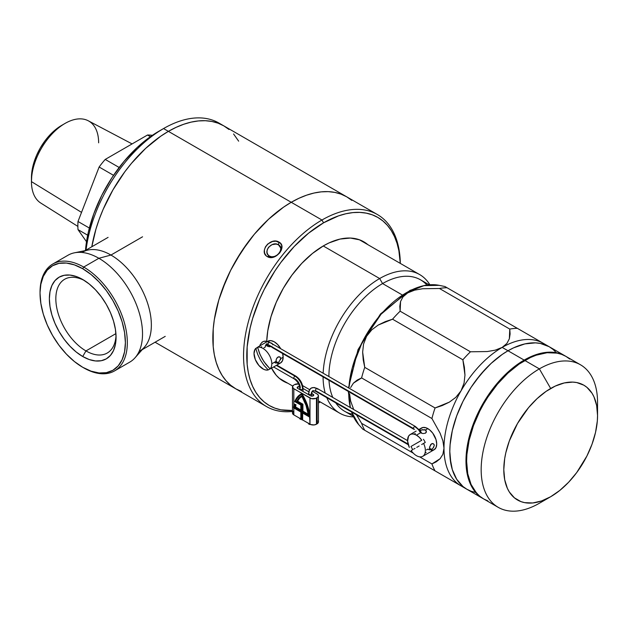 <?xml version="1.0" encoding="UTF-8"?>
<svg xmlns="http://www.w3.org/2000/svg" width="629" height="629" viewBox="0 0 629 629"><rect width="100%" height="100%" fill="white"/><g stroke="black" fill="none" stroke-linecap="round" stroke-linejoin="round"><path stroke-width="0.94" d="M299.695 386.654L297.305 387.228L297.706 388.376L310.632 395.845L312.629 396.073L313.619 395.499L313.619 394.69L311.725 393.487L313.218 394.352L313.218 395.845L313.218 394.352A1.832 1.054 180 0 1 313.753 395.098A1.832 1.054 180 0 1 313.218 395.845A1.832 1.054 180 0 1 310.632 395.845L297.706 388.376A1.832 1.054 180 0 1 297.163 387.629A1.832 1.054 180 0 1 299.569 386.631M301.857 396.333A32.645 18.846 -120 0 0 297.596 401.137L302.596 404.392L297.273 401.318A32.645 18.846 60 0 1 301.857 396.325A32.645 18.846 60 0 1 308.257 414.605L302.596 411.335L302.919 404.203L302.596 411.335L308.202 414.196L302.919 411.154L302.919 404.203L297.596 401.137L299.601 398.236L302.179 396.144M302.596 411.335L308.257 414.605L306.048 405.461L301.857 396.325L299.278 398.424L297.273 401.318L302.596 404.392L302.596 411.335M302.022 395.704L301.7 395.893A33.101 19.114 60 0 0 296.778 401.404L302.274 404.581L302.274 411.523L308.635 415.195L306.347 405.493L301.857 395.798L298.956 398.118L296.778 401.404L302.274 404.581L302.274 411.523L308.957 415.006A33.101 19.114 -120 0 0 302.179 395.617L301.857 395.798A33.101 19.114 60 0 1 308.635 415.195L308.108 410.218L306.669 405.304L302.179 395.617A33.101 19.114 -120 0 0 302.022 395.704A33.101 19.114 -120 0 0 301.865 395.79M309.271 416.146L301.999 412.325L309.271 416.146M301.999 419.04L301.488 418.741L301.488 411.649L294.175 407.435A34.288 19.798 60 0 1 294.584 404.683A34.288 19.798 -120 0 0 294.175 407.435L293.853 407.623A34.288 19.798 60 0 1 294.333 404.533A34.288 19.798 -120 0 0 293.853 407.623L301.488 411.649L293.853 407.623L301.157 411.838L301.157 418.93L301.999 419.417L301.999 412.325L309.311 416.54L306.858 405.414L301.582 394.297A34.288 19.798 60 0 1 309.311 416.54L301.999 412.325L301.999 419.417L301.157 418.93L301.488 411.649L301.488 418.741L301.999 419.04M300.992 394.595A34.288 19.798 -120 0 0 295.583 401.302L301.157 404.895L301.488 410.698L301.488 404.706L295.583 401.302L296.731 398.951L299.915 395.327M295.26 401.483A34.288 19.798 60 0 1 300.835 394.69A34.288 19.798 60 0 1 301.582 394.297L297.863 397.135L295.26 401.483L301.488 404.706L295.26 401.483M301.488 410.698L301.488 404.706L301.157 410.879L294.875 407.254A32.999 19.051 60 0 1 295.268 405.076L294.333 404.533L295.268 405.076A32.999 19.051 60 0 0 294.875 407.254L301.488 410.698M300.599 394.297A34.744 20.065 60 0 1 301.582 393.785L301.904 393.605A34.744 20.065 -120 0 0 300.929 394.108L300.599 394.297A34.744 20.065 60 0 0 294.797 401.593L300.835 405.084L300.835 410.32L295.253 407.097A32.543 18.791 60 0 1 295.677 404.942A32.543 18.791 -120 0 0 295.253 407.097L300.835 410.32L300.835 405.084L294.797 401.593L297.548 396.828L301.582 393.785L307.164 405.453L309.665 417.121L302.321 412.883L302.321 419.975L300.835 419.118L300.835 412.026L293.499 407.789A34.744 20.065 60 0 1 294.073 404.015L296 404.754A32.543 18.791 -120 0 0 295.575 406.908L300.835 409.951L295.575 406.908A32.543 18.791 60 0 1 296 404.754L294.073 404.015A34.744 20.065 60 0 0 293.499 407.789L300.835 412.026L300.835 419.118L302.321 419.975L302.321 412.883L309.987 416.933A34.744 20.065 -120 0 0 301.904 393.605L301.582 393.785A34.744 20.065 60 0 1 309.665 417.121L309.987 424.213A4.568 2.642 0 0 0 316.45 424.213L316.45 398.078A4.568 2.642 180 0 1 309.987 398.078L309.987 424.213L302.486 419.881L310.679 424.544L314.115 424.937L316.45 424.213L316.45 398.078L317.102 397.709L317.102 423.836L316.45 424.213L318.353 422.491L318.093 420.966M302.651 413.072L302.651 419.787L302.651 413.072M293.822 414.881L293.822 407.977L293.822 414.881L300.835 418.93L293.822 414.881A4.568 2.642 0 0 1 292.485 413.017L293.822 414.881M318.439 395.845A4.568 2.642 180 0 1 317.102 397.709L317.102 423.836A4.568 2.642 0 0 0 318.439 421.973L318.439 395.845A4.568 2.642 180 0 0 317.102 393.974L312.377 391.254L317.669 394.375L318.439 395.845L317.669 397.308L315.758 398.409L311.473 398.652L293.822 388.753L293.822 405.241L293.822 388.753A4.568 2.642 180 0 1 292.485 386.882A4.568 2.642 180 0 1 293.822 385.019L292.571 386.371L293.256 388.352L309.987 398.078L309.987 416.933L307.487 405.265L301.904 393.605L300.89 394.124M303.021 388.463L308.721 391.749L303.021 388.463M293.256 411.547L292.485 413.017L292.485 386.882M294.466 384.641A4.568 2.642 180 0 1 298.586 383.918L294.466 384.641M302.612 385.616L309.594 389.642L302.612 385.616M507.996 350.762A82.297 47.513 120 0 0 454.24 423.286A82.297 47.513 120 0 0 466.852 489.228L471.082 491.218L475.673 492.491L471.082 491.218L466.852 489.228A82.297 47.513 -60 0 1 454.24 423.286A82.297 47.513 -60 0 1 507.996 350.762L502.296 354.379L491.107 363.413L485.73 368.736L475.673 380.757L471.082 387.33L463.015 401.302L456.678 415.911L454.24 423.286L452.314 430.606L450.089 444.805L449.806 451.559L450.93 464.021L452.314 469.611L456.678 479.267L463.015 486.555L466.852 489.228L463.015 486.555L456.678 479.267L452.314 469.611L450.089 457.983L449.806 451.559L450.089 444.805L452.314 430.606L456.678 415.911L463.015 401.302L466.852 394.202L471.082 387.33L480.572 374.538L491.107 363.413L502.296 354.379L507.996 350.762L524.161 360.095L502.178 347.405A82.297 47.513 120 0 0 461.033 390.845A82.297 47.513 120 0 0 443.988 448.194A82.297 47.513 120 0 0 461.033 485.871L461.033 485.871A82.297 47.513 120 0 0 464.045 487.373A82.297 47.513 -60 0 1 461.033 485.871A82.297 47.513 -60 0 1 443.988 448.194L442.887 454.335L440.103 458.722L436.298 461.796L431.926 463.935A86.865 50.155 120 0 0 435.064 470.877L364.741 430.275A86.865 50.155 -60 0 1 361.604 423.341L356.501 414.841L361.604 423.341A86.865 50.155 120 0 0 364.741 430.275L435.064 470.877A86.865 50.155 -60 0 1 431.926 463.935L419.629 456.843L431.926 463.935L440.103 458.722L442.887 454.335L443.988 448.194A82.297 47.513 -60 0 1 461.033 390.845L455.789 397.386L449.334 402.143L442.289 405.54L435.064 407.962A86.865 50.155 120 0 0 431.926 418.521L440.103 433.192L442.902 440.85L443.988 448.194L442.902 440.85L440.103 433.192L431.926 418.521L361.604 377.927A86.865 50.155 -60 0 1 364.741 367.36L363.224 359.89L362.65 352.091L363.546 344.087L366.581 336.303L371.802 329.793L378.296 325.004L385.333 321.608L392.551 319.194A86.865 50.155 -60 0 1 400.13 311.198L399.8 306.339L400.555 301.503L402.969 296.896L407.726 292.878L406.633 292.579A81.88 47.277 120 0 0 348.875 388.077L352.256 367.855L362.296 342.027L381.04 314.241L406.633 292.579L407.726 292.878L402.969 296.896L400.555 301.503L400.13 311.198A86.865 50.155 120 0 0 392.551 319.194L378.296 325.004L371.802 329.793L366.581 336.303L363.546 344.087L362.65 352.091L364.741 367.36A86.865 50.155 120 0 0 361.604 377.927L353.427 383.132L357.241 380.058L361.604 377.927L431.926 418.521A86.865 50.155 -60 0 1 435.064 407.962L364.741 367.36L435.064 407.962L449.334 402.143L455.789 397.386L461.033 390.845A82.297 47.513 -60 0 1 502.178 347.405L507.996 350.762L513.704 347.798L507.996 350.762A82.297 47.513 -60 0 1 549.148 346.689L540.327 343.426L535.428 342.86L524.893 343.906L513.704 347.798L524.893 343.906L535.428 342.86L540.327 343.426L549.148 346.689A82.297 47.513 120 0 0 507.996 350.762M483.339 498.75A82.297 47.513 -60 0 1 483.017 498.561A82.297 47.513 -60 0 1 470.406 432.618A82.297 47.513 -60 0 1 524.161 360.095L512.808 367.941L507.273 372.745L501.895 378.068L491.831 390.09L487.247 396.663L479.18 410.635L475.776 417.892L470.406 432.618L467.088 447.133L466.254 454.138L465.971 460.892L467.088 473.354L470.406 484.047L472.843 488.599L479.18 495.888L483.339 498.75M565.636 356.211L561.084 354.041L556.492 352.759L546.436 352.358L535.515 354.835L524.161 360.095A82.297 47.513 -60 0 1 565.314 356.022A82.297 47.513 -60 0 1 565.636 356.211M556.382 352.696L552.985 349.362L549.148 346.689L552.985 349.362L556.382 352.696M259.714 345.958L260.359 344.26L262.576 341.909C264.4 340.737 266.838 340.926 269.888 342.475A1.604 0.928 120 0 0 269.094 342.553A1.604 0.928 120 0 0 267.962 344.511L271.5 346.563L267.962 344.511A1.604 0.928 -60 0 1 269.094 342.553A13.028 7.524 -120 0 0 261.758 342.514A13.028 7.524 60 0 1 269.094 342.553A1.604 0.928 -60 0 1 269.99 342.546M419.637 431.227A13.028 7.524 -120 0 0 414.566 426.548A1.604 0.928 120 0 0 413.442 428.506L271.838 346.752L413.442 428.506A1.604 0.928 -60 0 1 414.566 426.548A1.604 0.928 -60 0 1 415.368 426.47L420.078 430.708M269.094 345.164A1.604 0.928 -60 0 1 268.19 345.172A1.604 0.928 -60 0 1 267.962 344.511A1.604 0.928 120 0 0 268.292 345.25L266.987 344.645M414.566 429.159A1.604 0.928 -60 0 1 413.772 429.237A1.604 0.928 -60 0 1 413.442 428.506A1.604 0.928 120 0 0 413.67 429.167M302.549 388.007A1.604 0.928 180 0 1 303.021 388.659A1.604 0.928 180 0 1 302.549 389.312A1.604 0.928 180 0 1 300.285 389.312A1.604 0.928 180 0 1 299.821 388.659A1.604 0.928 180 0 1 300.285 388.007A7.54 4.356 -120 0 0 294.954 378.76A1.604 0.928 -60 0 1 294.152 378.847A1.604 0.928 -60 0 1 293.908 377.557A1.604 0.928 -60 0 1 294.954 376.15L276.328 365.402L294.954 376.15A10.74 6.204 60 0 1 302.549 389.312A1.604 0.928 0 0 0 303.005 388.533M316.584 391.254A1.604 0.928 -60 0 1 315.687 391.254A1.604 0.928 -60 0 1 315.451 390.601L408.111 444.098L315.451 390.601A1.604 0.928 -60 0 1 316.584 388.636A1.604 0.928 120 0 0 315.451 390.601A1.604 0.928 120 0 0 315.782 391.332L408.3 444.742M315.782 391.332C313.667 390.593 312.676 390.444 312.81 390.876C312.503 390.538 312.141 391.474 311.717 393.675A1.604 0.928 180 0 1 311.253 394.336A7.54 4.356 60 0 1 312.81 390.876A7.54 4.356 -120 0 0 311.253 394.336A1.604 0.928 180 0 1 308.988 394.336A1.604 0.928 180 0 1 308.517 393.675A1.604 0.928 180 0 1 308.988 393.023A10.74 6.204 60 0 1 311.213 388.109L314.138 387.48L317.386 388.557A1.604 0.928 120 0 0 316.584 388.636A1.604 0.928 -60 0 1 317.488 388.636A1.604 0.928 -60 0 1 317.716 389.296M295.858 376.15A1.604 0.928 120 0 0 294.954 376.15A1.604 0.928 120 0 0 293.94 377.463A1.604 0.928 120 0 0 294.058 378.768M308.532 393.801A1.604 0.928 0 0 0 308.988 394.336L308.988 394.894L308.988 394.336A1.604 0.928 0 0 0 311.253 394.336A1.604 0.928 0 0 0 311.701 393.557M311.213 388.109A10.74 6.204 60 0 1 316.584 388.636A10.74 6.204 -120 0 0 311.213 388.109L309.209 390.326L308.517 394.619M299.821 418.34L299.821 418.521A1.604 0.928 0 0 0 300.285 419.173L300.285 418.615L300.285 419.173A1.604 0.928 0 0 0 301.401 419.441L300.285 419.173L299.939 418.167M299.836 388.777A1.604 0.928 0 0 0 300.285 389.312L300.285 389.87L300.285 389.312A1.604 0.928 0 0 0 302.549 389.312A10.74 6.204 -120 0 0 294.954 376.15A1.604 0.928 -60 0 1 295.756 376.071C300.198 379.098 302.62 383.297 303.021 388.659L303.021 391.45M308.642 423.191L308.988 424.198A1.604 0.928 0 0 0 310.451 424.449M308.517 423.364L308.517 423.545A1.604 0.928 0 0 0 308.988 424.198L310.734 424.394M415.47 426.541A1.604 0.928 120 0 0 414.566 426.548A13.028 7.524 60 0 1 420.793 432.925M362.689 429.096L358.679 424.583L351.611 412.019A81.88 47.277 120 0 0 358.679 424.583L351.446 411.924M350.345 407.592L348.733 392.866A2.744 1.58 180 0 1 348.372 391.946A2.744 1.58 180 0 1 348.513 391.56A2.744 1.58 0 0 0 348.372 391.946A2.744 1.58 0 0 0 348.733 392.866A81.88 47.277 120 0 0 350.345 407.592M348.741 391.694A81.88 47.277 120 0 0 348.733 392.866L348.741 391.694M350.628 387.55L353.427 383.132L350.628 387.55M349.535 393.66L350.628 401.035L349.535 393.66M353.419 408.677L350.628 401.035L353.419 408.677M362.65 429.064L363.224 429.403M371.794 434.348L378.281 438.099L371.794 434.348M385.325 442.156L392.551 446.331L385.325 442.156M392.551 446.331L462.873 486.932L392.551 446.331M597.55 415.533L597.55 402.466A82.297 47.513 120 0 0 539.36 368.869L550.674 388.47A66.297 38.275 -60 0 1 597.55 415.533A66.297 38.275 -60 0 1 550.674 496.729L541.53 500.967L532.732 502.964L524.633 502.642L520.938 501.612L514.436 497.854L509.333 491.98L507.367 488.316L504.694 479.699L503.798 469.659L504.694 458.58L505.818 452.786L509.333 440.953L517.525 423.459L528.572 407.616L537.064 398.652L546.082 391.38L555.265 386.08L564.284 382.943L572.767 382.102L576.714 382.558L583.822 385.184L586.912 387.338L592.015 393.211L593.98 396.875L596.646 405.493L597.55 415.533L597.322 420.966L595.529 432.414L592.015 444.247L586.912 456.017L576.714 472.568L568.616 482.246L559.818 490.408L550.674 496.729L539.36 503.255L550.674 496.729A66.297 38.275 -60 0 1 503.798 469.659A66.297 38.275 -60 0 1 550.674 388.47L539.36 368.869A82.297 47.513 120 0 0 481.169 469.659A82.297 47.513 120 0 0 539.36 503.255A82.297 47.513 -60 0 1 498.207 507.336A82.297 47.513 -60 0 1 485.596 441.393A82.297 47.513 -60 0 1 539.36 368.869L524.814 360.472A82.297 47.513 120 0 0 471.05 432.988A82.297 47.513 120 0 0 483.662 498.939L487.892 500.92M569.795 359.065L565.958 356.399A82.297 47.513 120 0 0 524.814 360.472L539.36 368.869A82.297 47.513 -60 0 1 580.504 364.796A82.297 47.513 -60 0 1 597.243 409.534M580.504 364.796L565.958 356.399L561.728 354.41L557.137 353.128L547.081 352.727L536.16 355.204L530.514 357.5L519.106 364.089L507.918 373.115L497.382 384.24L487.892 397.041L483.662 403.904L479.825 411.012L473.488 425.621L469.124 440.308L466.899 454.515L466.616 461.261L467.74 473.723L471.05 484.416L476.428 492.932L479.825 496.265L483.662 498.939L498.207 507.336M543.33 343.332L543.33 343.332A82.297 47.513 120 0 0 502.178 347.405L495.22 350.156L487.239 351.548L470.453 351.792A86.865 50.155 120 0 0 462.873 359.796L464.391 367.265L464.965 375.065L464.068 383.085L461.033 390.845L464.068 383.085L464.965 375.065L462.873 359.796L392.551 319.194L462.873 359.796A86.865 50.155 -60 0 1 470.453 351.792L400.13 311.198L470.453 351.792L487.239 351.548L495.22 350.156L502.178 347.405A82.297 47.513 -60 0 1 543.33 343.332L517.36 328.338A86.865 50.155 120 0 0 509.781 329.085L510.111 333.944L509.348 338.787L506.919 343.418L502.178 347.405L506.919 343.418L509.348 338.787L509.781 329.085L439.459 288.491L422.664 288.735L414.637 290.142L407.726 292.878L414.637 290.142L422.664 288.735L439.459 288.491L509.781 329.085A86.865 50.155 -60 0 1 517.36 328.338L447.038 287.736A86.865 50.155 120 0 0 439.459 288.491A86.865 50.155 -60 0 1 447.038 287.736L565.314 356.022M463.62 487.365L464.391 487.805M462.873 486.932L464.965 488.143M464.076 487.632L483.017 498.561M363.546 429.583L366.581 431.337M413.308 453.187L361.604 423.341L413.308 453.187M447.038 287.736L444.947 286.525L439.073 285.33A81.88 47.277 120 0 0 406.633 292.579L423.97 285.637L439.073 285.33L425.031 285.307L409.966 290.409L380.498 313.973L358.035 349.59L348.482 387.849M445.521 286.863L444.947 286.525M379.657 278.537L323.243 245.963L379.657 278.537A80.009 46.192 120 0 0 323.149 373.225A80.009 46.192 -60 0 1 379.657 278.537L382.566 283.569L379.657 278.537A80.009 46.192 -60 0 1 419.661 274.574A80.009 46.192 -60 0 1 429.843 284.725A80.009 46.192 120 0 0 379.657 278.537M353.537 416.885A80.009 46.192 -60 0 1 339.652 413.151A80.009 46.192 -60 0 1 326.813 397.693A80.009 46.192 120 0 0 353.537 416.885M325.217 393.086A80.009 46.192 -60 0 1 323.078 376.881A80.009 46.192 120 0 0 325.217 393.086M352.311 414.189A75.897 43.818 -60 0 1 335.744 402.851A75.897 43.818 120 0 0 344.621 411.264L353.215 416.233M332.796 397.457A75.897 43.818 -60 0 1 328.998 380.301A75.897 43.818 120 0 0 332.796 397.457M328.896 376.543A75.897 43.818 -60 0 1 382.566 283.569A75.897 43.818 120 0 0 328.896 376.543M402.143 294.875L382.566 283.569L402.143 294.875M429.112 284.78L420.51 279.811A75.897 43.818 120 0 0 382.566 283.569A75.897 43.818 -60 0 1 426.887 285.016M132.098 143.915L88.264 120.784A47.505 27.424 120 0 0 51.845 134.166A47.505 27.424 120 0 0 31.45 181.616L81.526 212.382L31.45 181.616A47.505 27.424 -60 0 1 65.039 123.433A47.505 27.424 -60 0 1 98.635 142.83M31.45 177.763L31.45 181.616L32.032 170.608L33.754 163.06L36.545 155.41L40.311 147.941L44.895 140.951L50.123 134.7L55.8 129.44L61.705 125.36A42.788 24.704 120 0 0 31.45 177.763M87.675 235.191L77.996 229.609L86.503 241.709L77.996 229.609L87.675 235.191M77.996 221.487A68.577 39.596 120 0 0 77.996 229.609A68.577 39.596 -60 0 1 77.996 221.487L89.342 228.036L77.996 221.487L99.13 167.007L77.996 221.487M113.535 175.326L99.13 167.007L113.535 175.326M105.224 159.428A68.577 39.596 120 0 0 99.13 167.007A68.577 39.596 -60 0 1 105.224 159.428L119.172 167.479L105.224 159.428L147.5 135.023L105.224 159.428M150.394 136.697L147.5 135.023L150.394 136.697M152.344 135.345A68.577 39.596 120 0 0 147.5 135.023A68.577 39.596 -60 0 1 152.344 135.345M31.45 181.616A47.505 27.424 120 0 0 40.775 203.049L77.87 226.401M269.409 256.089C262.222 252.315 271.862 240.341 278.482 244.815L279.032 242.126C270.612 236.622 258.377 251.836 267.356 256.64L269.409 256.089A7.406 5.842 144.9 0 1 269.409 256.089L267.726 254.47L266.963 252.198L267.254 249.642L268.567 247.228L272.019 244.665L276.107 244.052L278.482 244.815L280.731 248.015L278.482 244.815C285.362 248.141 275.754 260.123 269.416 256.097A7.406 5.842 144.9 0 1 269.409 256.089L267.356 256.64L266.161 255.736L264.62 253.196L264.369 250.059L265.446 246.843L267.702 244.036L272.53 241.465L276.005 241.182L280.212 243.014L281.69 245.436L281.407 249.988L279.661 253L275.384 256.435L270.344 257.528L267.356 256.64C275.463 261.711 287.712 246.482 279.032 242.126L278.482 244.815L280.125 246.371L280.786 248.502L280.4 250.908L279.048 253.275L276.933 255.232L274.378 256.483L271.744 256.797L269.416 256.097M323.565 245.774A80.465 46.46 -60 0 1 363.798 241.795A80.465 46.46 -60 0 1 367.855 244.657L363.798 241.795L359.662 239.853L350.384 238.053L340.085 239.067L329.14 242.873L323.565 245.774A80.465 46.46 -60 0 0 266.727 341.272L267.765 330.878L270.997 316.686L276.257 302.29L283.333 288.247L291.958 275.101L301.794 263.347L312.464 253.448L323.565 245.774M155.08 342.223L235.804 388.832L230.639 385.231L226.055 380.742L222.1 375.403L218.806 369.27L216.219 362.406L214.347 354.866L213.215 346.728L213.215 328.983L214.347 319.548L218.806 299.986L226.055 280.157L230.639 270.376L235.804 260.807L247.684 242.692L254.281 234.31L268.481 219.324L283.553 207.161L291.235 202.286L168.391 131.359L291.235 202.286L298.924 198.284L306.535 195.194L313.997 193.048L321.238 191.861L328.196 191.641L334.793 192.395L340.973 194.125L346.673 196.798A110.869 64.009 120 0 0 291.235 202.286A110.869 64.009 -60 0 1 346.673 196.798L351.839 200.399L346.673 196.798L340.973 194.125L334.793 192.395L328.196 191.641L321.238 191.861L313.997 193.048L306.535 195.194L298.924 198.284L291.235 202.286L321.954 220.016L323.565 222.815L308.587 233.17L294.183 246.529L280.911 262.387L274.857 271.068L264.211 289.497L259.722 299.082L252.63 318.502L250.09 328.165L247.158 346.901L247.158 364.285L248.258 372.25L250.09 379.633L252.63 386.363L255.854 392.37L259.722 397.591L264.211 401.986L269.275 405.516L274.857 408.135L280.911 409.825L292.485 410.493A108.581 62.688 -60 0 1 248.447 336.507A108.581 62.688 -60 0 1 323.565 222.815L321.954 220.016A110.869 64.009 120 0 0 245.003 337.639A110.869 64.009 120 0 0 292.485 411.445A110.869 64.009 -60 0 1 266.515 406.562A110.869 64.009 -60 0 1 249.524 317.716A110.869 64.009 -60 0 1 321.954 220.016L291.235 202.286A110.869 64.009 120 0 0 218.806 299.986A110.869 64.009 120 0 0 235.804 388.832L241.505 391.505L235.804 388.832A110.869 64.009 -60 0 1 218.806 299.986A110.869 64.009 -60 0 1 291.235 202.286L283.553 207.161L268.481 219.324L254.281 234.31L241.505 251.553L230.639 270.376L222.1 290.055L218.806 299.986L214.347 319.548L213.215 328.983L213.215 346.728L214.347 354.866L216.219 362.406L218.806 369.27L222.1 375.403L226.055 380.742L230.639 385.231L235.804 388.832L266.515 406.562M318.439 403.008A110.869 64.009 120 0 0 320.318 401.994A110.869 64.009 -60 0 1 318.439 403.008M320.271 401.962A108.581 62.688 -60 0 1 318.439 402.898L320.271 401.962M321.954 220.016A110.869 64.009 -60 0 1 377.384 214.528A110.869 64.009 -60 0 1 400.327 263.409A110.869 64.009 120 0 0 321.954 220.016M323.565 222.815A108.581 62.688 -60 0 1 400.28 263.378L398.872 250.704L397.041 243.321L394.501 236.598L391.277 230.591L387.409 225.363L382.919 220.968L377.856 217.445L372.274 214.819L366.22 213.137L359.764 212.39L352.948 212.602L345.856 213.766L338.544 215.873L323.565 222.815M287.846 383.242A80.465 46.46 -60 0 1 283.333 381.166A80.465 46.46 -60 0 1 271.555 368.154L276.257 375.293L279.583 378.548L283.333 381.166L287.846 383.242M85.953 350.919A42.591 24.586 60 0 1 58.127 313.391A42.591 24.586 60 0 1 64.661 279.26A42.591 24.586 60 0 1 84.372 280.51A42.591 24.586 -120 0 0 55.847 299.671A42.591 24.586 -120 0 0 85.953 350.919L82.721 356.517A47.159 27.228 60 0 1 49.369 298.759A47.159 27.228 60 0 1 82.721 279.504L76.211 276.493L69.961 275.07L64.189 275.298L59.142 277.169L54.99 280.613L51.908 285.487L50.013 291.612L49.369 298.759L50.013 306.637L51.908 314.956L54.99 323.392L59.142 331.625L64.189 339.33L69.961 346.217L76.211 352.02L82.721 356.517L89.224 359.536L95.482 360.952L101.245 360.724L106.301 358.852L110.445 355.409L113.527 350.534L115.422 344.409L116.066 337.262L115.422 329.384L113.527 321.065L110.445 312.629L106.301 304.397L101.245 296.691L95.482 289.804L89.224 284.001L82.721 279.504A47.159 27.228 60 0 1 116.066 337.262A47.159 27.228 60 0 1 82.721 356.517L85.953 350.919A42.591 24.586 -120 0 0 116.027 335.328A42.591 24.586 60 0 1 107.245 353.026A42.591 24.586 60 0 1 85.953 350.919L115.925 333.614L85.953 350.919M40.044 292.815A61.721 35.633 60 0 1 52.828 263.999A61.721 35.633 60 0 1 83.688 267.058L98.879 258.283L83.688 267.058L82.721 268.732A60.353 34.847 60 0 1 125.391 342.648A60.353 34.847 60 0 1 82.721 367.289L83.688 367.847A61.721 35.633 -120 0 0 127.333 342.648A61.721 35.633 -120 0 0 83.688 267.058A61.721 35.633 60 0 1 124.007 321.443A61.721 35.633 60 0 1 114.549 370.906L129.739 362.131A61.721 35.633 -120 0 0 139.206 312.676A61.721 35.633 -120 0 0 98.879 258.283L110.948 255.052L98.879 258.283A61.721 35.633 60 0 1 137.429 307.306A61.721 35.633 60 0 1 135.031 357.783L144.418 347.184A57.153 32.999 -120 0 0 146.643 300.442A57.153 32.999 -120 0 0 110.948 255.052L142.563 236.795L110.948 255.052A57.153 32.999 60 0 1 148.279 305.411A57.153 32.999 60 0 1 139.52 351.202M114.549 370.906A61.721 35.633 60 0 1 83.688 367.847L82.721 367.289A60.353 34.847 60 0 1 40.044 293.373A60.353 34.847 60 0 1 82.721 268.732L83.688 267.058A61.721 35.633 -120 0 0 40.044 292.257L40.861 284.237L43.291 276.39L47.238 270.148L52.545 265.745L59.008 263.354L66.391 263.056L74.395 264.872L82.721 268.732L91.04 274.488L99.052 281.918L106.427 290.724L112.89 300.591L118.197 311.119L122.144 321.914L124.573 332.56L125.391 342.648L124.573 351.792L122.144 359.631L118.197 365.874L112.89 370.277L106.427 372.667L99.052 372.966L91.04 371.149L82.721 367.289L74.395 361.533L66.391 354.111L59.008 345.297L52.545 335.43L47.238 324.902L43.291 314.107L40.861 303.461L40.044 293.373M82.375 252.221A57.153 32.999 60 0 1 110.948 255.052A57.153 32.999 -120 0 0 88.304 249.988L74.426 252.819A61.721 35.633 60 0 1 98.879 258.283A61.721 35.633 -120 0 0 68.018 255.225L52.828 263.999M168.391 131.359A110.869 64.009 120 0 0 91.803 246.78L95.962 229.058L99.248 219.128L103.203 209.229L112.953 189.879L124.833 171.764L131.43 163.391L145.629 148.397L160.702 136.234L168.391 131.359L176.073 127.365L183.684 124.275L191.145 122.12L198.387 120.933L205.345 120.713L211.942 121.476L218.121 123.198L223.822 125.871L228.987 129.472L223.822 125.871A110.869 64.009 120 0 0 168.391 131.359L163.54 128.56A110.869 64.009 120 0 0 86.047 250.098A110.869 64.009 -60 0 1 163.54 128.56L158.689 131.359A104.013 60.054 120 0 0 85.481 250.428L88.312 232.266L93.831 213.703L101.835 195.234L112.033 177.575L124.023 161.409L137.342 147.343L151.479 135.935L163.54 128.56A110.869 64.009 -60 0 1 221.345 124.566A110.869 64.009 120 0 0 218.971 123.072A110.869 64.009 120 0 0 163.54 128.56L168.391 131.359A110.869 64.009 -60 0 1 223.822 125.871L218.121 123.198L211.942 121.476L205.345 120.713L198.387 120.933L191.145 122.12L183.684 124.275L176.073 127.365L168.391 131.359L160.702 136.234L145.629 148.397L131.43 163.391L124.833 171.764L112.953 189.879L103.203 209.229L99.248 219.128L95.962 229.058L91.803 246.78A110.869 64.009 -60 0 1 168.391 131.359M233.571 133.961L238.65 141.163L233.571 133.961M425.259 442.454L423.6 443.414A12.572 7.257 60 0 1 422.759 456.308A12.572 7.257 60 0 1 416.469 455.687A12.572 7.257 -120 0 0 424.41 454.618A12.572 7.257 -120 0 0 423.6 443.414L425.259 442.454A12.572 7.257 -120 0 0 423.435 439.286A12.572 7.257 60 0 1 425.259 442.454M421.776 440.245L410.989 446.472A12.572 7.257 -120 0 0 412.821 449.641L411.162 450.592A12.572 7.257 -120 0 0 416.469 455.687A12.572 7.257 60 0 1 411.162 450.592L412.821 449.641A12.572 7.257 60 0 1 410.989 446.472L421.776 440.245L419.26 437.289L416.469 435.158A12.572 7.257 60 0 1 421.776 440.245M419.614 430.197L420.431 428.892L422.885 427.476L426.092 427.791L429.56 429.796L432.768 433.177L436.039 439.679L436.715 443.995L436.039 447.534L434.112 449.751A12.572 7.257 -120 0 0 436.039 439.679A12.572 7.257 -120 0 0 427.822 428.601L425.401 430L426.407 431.588L425.401 433.184L422.979 433.57L420.549 432.799L416.469 435.158L414.047 434.144L411.806 433.986L409.919 434.702L408.528 436.227L407.616 441.196L409.337 447.431A12.572 7.257 60 0 1 410.187 434.529A12.572 7.257 60 0 1 416.469 435.158L420.549 432.799L419.614 431.282L421.666 429.898L425.401 430L426.147 430.7L426.147 432.485L425.401 433.184L422.979 433.57L420.549 432.799L419.614 431.282M432.508 448.681L431.525 449.405L429.442 448.194L430.645 444.585L432.508 443.508L434.057 444.404L434.293 445.395L432.988 448.21L431.525 449.405L429.984 449.672L429.576 446.991L431.525 443.799L432.98 443.555L434.057 444.404L434.293 445.395L433.412 447.691M415.305 433.578L414.425 433.924M426.407 431.588L426.336 432.052M420.549 432.548L420.549 430.385L420.549 432.548M425.401 452.943L426.147 452.353M413.78 449.09L414.291 448.791L413.78 449.09M414.425 448.713L415.03 448.359L414.425 448.713M416.744 447.376L417.459 446.96L416.744 447.376M417.648 446.857L418.324 446.464L417.648 446.857M418.639 446.276L419.173 445.969L418.639 446.276M421.682 444.522L423.301 443.587L421.682 444.522M430.645 449.751L429.749 449.46L429.442 448.202L431.525 449.405M422.759 456.308L434.112 449.751L431.227 450.309M429.56 449.932L427.822 449.13L426.407 449.947M424.284 429.623L425.401 430L427.822 428.601A12.572 7.257 -120 0 0 421.54 427.979L419 429.442M421.666 429.898L422.971 429.615M419.543 431.588L419.802 430.975M277.09 362.964L276.422 362.878L275.879 361.408L277.971 362.611L276.186 362.666L276.186 359.552L277.082 357.791L278.946 356.714L280.212 357.225L280.731 358.609L278.954 361.887L277.971 362.611L275.879 361.408L271.799 363.759A12.572 7.257 60 0 1 270.045 368.877A12.572 7.257 -120 0 0 271.799 363.759A12.572 7.257 -120 0 0 266.9 351.76A12.572 7.257 -120 0 0 257.607 347.326L260.115 354.725L263.952 361.667L270.045 368.877L271.697 367.918A12.572 7.257 60 0 1 270.855 368.563A12.572 7.257 60 0 1 269.872 368.971L268.213 369.931A12.572 7.257 60 0 1 258.92 365.496A12.572 7.257 60 0 1 254.022 353.498L255.343 359.646L258.92 365.496L263.677 369.302L266.067 370.049L268.213 369.931L263.991 365.292L260.445 360.04L257.678 354.355L255.775 348.387L257.678 354.355L260.445 360.04L263.991 365.292L268.213 369.931L269.872 368.971L269.526 368.374L269.872 368.971A12.572 7.257 -120 0 0 271.697 367.918L270.045 368.877L265.823 364.23L262.262 358.955L259.502 353.278L257.607 347.326L259.258 346.375A12.572 7.257 -120 0 0 257.434 347.428L255.02 349.339L254.022 353.498A12.572 7.257 60 0 1 255.775 348.387L257.434 347.428A12.572 7.257 60 0 1 258.275 346.783A12.572 7.257 60 0 1 259.258 346.375L257.607 347.326A12.572 7.257 60 0 1 266.9 351.76A12.572 7.257 60 0 1 271.799 363.759L275.879 361.408L276.422 358.923L277.971 357.013L279.85 356.942L280.731 358.609L283.152 357.209A12.572 7.257 -120 0 0 282.657 353.545M280.707 348.718A12.572 7.257 -120 0 0 267.978 341.185L270.863 340.627L274.26 341.806L277.664 344.55L280.707 348.718M270.454 342.805L271.838 343.206L272.844 344.802M265.988 344.802L268.111 346.493L271.838 346.398L269.416 346.776L266.995 346.005L265.988 344.802L266.987 343.599L266.987 346.005L266.987 343.599M261.743 346.783L260.862 347.137M270.077 342.781L271.838 343.206L272.774 344.338M257.434 347.428L257.78 348.026L257.434 347.428M282.476 352.885L283.152 357.209L282.476 360.747L280.55 362.964L277.664 363.523M275.997 363.145L274.26 362.335M263.952 347.758L265.375 346.941L265.54 345.038M270.855 368.563L280.55 362.964A12.572 7.257 -120 0 0 283.152 357.209L280.731 358.609L280.495 359.757M269.888 342.475L415.368 426.47M273.599 366.974L294.152 378.847C297.556 381.237 299.443 384.508 299.821 388.659L299.821 389.603M317.386 388.557L407.584 440.638M311.717 393.675L311.717 396.144M276.799 365.127L295.756 376.071M420.549 431.345L421.807 433.326M413.772 429.237L271.838 347.294M270.879 346.744L268.292 345.25M350.125 407.458L348.372 391.482M339.652 413.151L318.439 400.901M292.713 386.057L279.276 378.296M419.661 274.574L359.285 239.712M65.039 123.433L61.705 125.36M218.971 123.072L377.384 214.528M165.238 336.358L142.256 349.63M108.094 237.369L85.104 250.641M416.146 431.085L410.187 434.529M163.54 128.56L158.689 131.359M258.275 346.783L267.136 341.665"/></g></svg>
